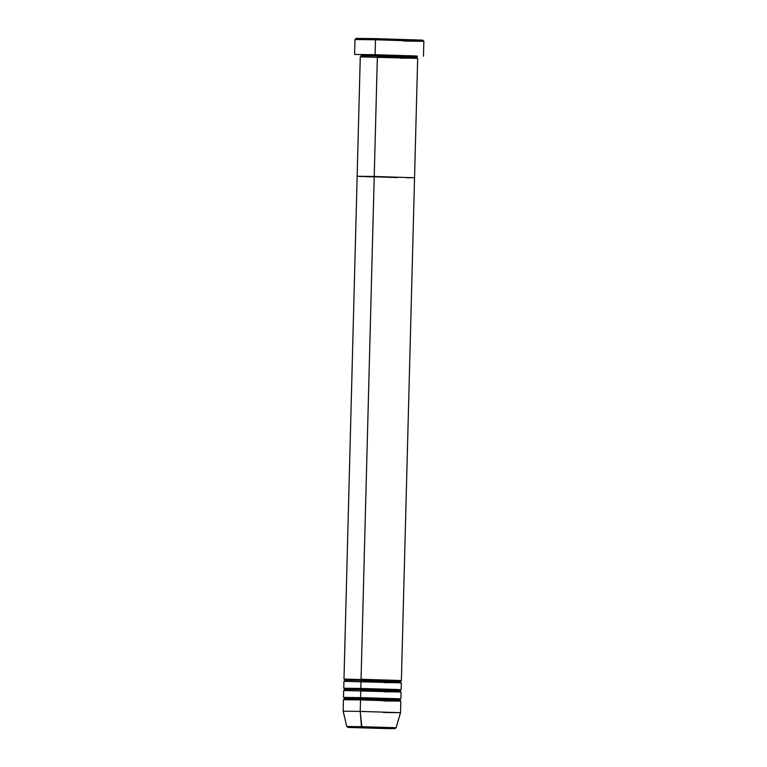 <?xml version="1.0" encoding="UTF-8"?>
<svg xmlns="http://www.w3.org/2000/svg" width="767" height="767" viewBox="0 0 767 767"><rect width="100%" height="100%" fill="white"/><g stroke="black" fill="none" stroke-linecap="round" stroke-linejoin="round"><path stroke-width="1.15" d="M403.365 41.054L423.863 41.313L422.742 40.133L375.974 38.647L375.475 39.779L423.863 41.313L375.475 39.779L375.082 54.697L354.603 54.447L375.082 54.697L375.475 39.779L354.987 39.51L375.475 39.779L375.974 38.647L356.166 38.398L421.534 40.181M400.595 58.167L415.215 58.215L377.354 57.103L377.843 55.972L414.19 57.046L377.843 55.972L377.412 54.802L415.273 55.924L395.312 55.751M400.153 56.998L416.548 57.209L417.516 56.106M384.238 682.62L398.859 682.668L360.998 681.556L374.229 176.477L414.544 177.762L417.67 58.388L360.269 56.883L357.144 176.266L374.229 176.477L377.354 57.103L374.229 176.477L357.154 176.266L343.98 679.035L384.305 680.319M359.608 176.429L362.379 176.544L359.608 176.429M366.051 176.678L370.48 176.822L366.051 176.678M397.469 177.551L357.144 176.266L374.229 176.477L361.056 679.255L401.381 680.54L400.201 681.662L394.2 681.652L361.497 680.425L397.843 681.499L383.807 681.451M406.625 177.733L410.086 177.781L406.625 177.733M419.185 40.181L413.557 40.095M405.848 39.951L402.934 39.884M374.478 39.136L368.965 38.964M360.48 38.657L357.834 38.532M416.174 56.231L375.082 54.697L417.123 56.25M361.027 54.658L417.306 56.125M413.269 56.106L400.652 55.876M377.767 55.272L377.843 55.972L361.449 55.761L377.843 55.972L377.335 57.563M383.999 691.805L398.619 691.853L360.758 690.731L361.257 689.61L397.603 690.683L383.567 690.636L399.962 690.846L400.863 691.987M383.567 690.636L397.603 690.683L361.257 689.61L360.816 688.44L398.677 689.562L384.056 689.504M383.759 700.99L398.38 701.038L360.519 699.916L361.017 698.795L397.364 699.868L383.327 699.82L399.722 700.022L400.623 701.172M383.327 699.82L397.364 699.868L361.017 698.795L360.576 697.625L398.437 698.747L383.816 698.689M400.537 712.687L360.222 711.402L400.537 712.687L400.834 701.201L360.519 699.916L360.222 711.402L361.899 727.567L392.915 728.477L349.915 727.519L361.899 727.567L361.468 726.694L346.818 726.502L361.468 726.694L360.222 711.402L343.137 711.182L360.222 711.402L360.519 699.916L343.443 699.705L343.137 711.182L346.818 726.502L348.621 727.452L380.94 728.439L347.911 727.394L391.275 728.631L380.94 728.439L395.178 728.602L396.06 727.797L381.41 727.605L393.95 727.653L361.468 726.694L396.06 727.797L400.537 712.687L383.462 712.466M401.141 689.725L401.314 682.841L343.923 681.336L343.741 688.22L360.816 688.44L360.998 681.556L360.816 688.44L400.882 689.754M400.901 698.91L401.074 692.016L343.683 690.521L343.501 697.404L360.576 697.625L360.758 690.731L360.576 697.625L400.901 698.91L399.722 700.022M360.931 698.095L361.017 698.795L344.623 698.584L361.017 698.795L360.509 700.376M361.18 688.91L361.257 689.61L344.862 689.399L361.257 689.61L360.749 691.192M361.42 679.725L361.497 680.425L345.102 680.214L361.497 680.425L360.989 682.007M354.594 54.438L354.987 39.51L356.166 38.398M417.459 58.35L416.548 57.209M423.863 41.322L423.47 56.24M360.548 54.62L361.449 55.761L360.49 56.863M401.103 682.803L400.201 681.662M400.92 689.744L399.962 690.846M414.544 177.762L401.381 680.54M343.654 699.677L344.623 698.584L343.712 697.433M343.894 690.501L344.862 689.399L343.952 688.258M344.134 681.317L345.102 680.214L344.191 679.073"/></g></svg>
